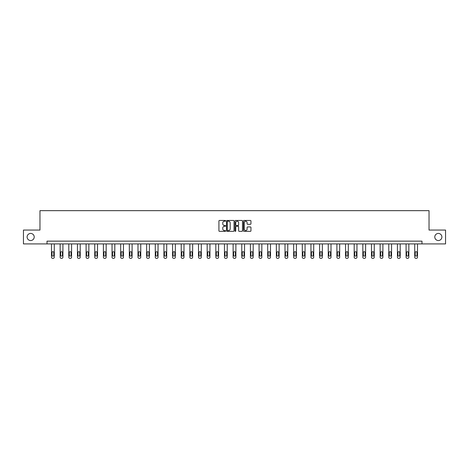<?xml version="1.0" encoding="UTF-8"?>
<svg xmlns="http://www.w3.org/2000/svg" width="469" height="469" viewBox="0 0 469 469"><rect width="100%" height="100%" fill="white"/><g stroke="black" fill="none" stroke-linecap="round" stroke-linejoin="round"><path stroke-width="0.7" d="M225.63 220.84A0.381 0.381 0 0 0 225.249 220.459L219.469 220.459A0.545 0.545 0 0 0 218.923 221.005L218.923 230.801A0.545 0.545 0 0 0 219.469 231.346L225.249 231.346A0.381 0.381 0 0 0 225.63 230.965A0.381 0.381 0 0 0 225.249 230.584L224.499 230.584A1.741 1.741 0 0 1 222.757 228.843L222.757 228.022A1.741 1.741 0 0 1 224.499 226.281L225.249 226.281A0.381 0.381 0 0 0 225.63 225.9A0.381 0.381 0 0 0 225.249 225.519L224.499 225.519A1.741 1.741 0 0 1 222.757 223.777L222.757 222.963A1.741 1.741 0 0 1 224.499 221.221L225.249 221.221A0.381 0.381 0 0 0 225.63 220.84M434.792 236.992A3.547 3.547 0 0 0 438.345 240.538A3.547 3.547 0 0 0 441.892 236.992A3.547 3.547 0 0 0 438.345 233.439A3.547 3.547 0 0 0 434.792 236.992M27.108 236.992A3.547 3.547 0 0 0 30.655 240.538A3.547 3.547 0 0 0 34.208 236.992A3.547 3.547 0 0 0 30.655 233.439A3.547 3.547 0 0 0 27.108 236.992M250.405 224.299A0.545 0.545 0 0 0 250.944 223.754L250.944 221.005A0.545 0.545 0 0 0 250.405 220.459L243.98 220.459A0.545 0.545 0 0 0 243.44 221.005L243.44 230.801A0.545 0.545 0 0 0 243.98 231.346L250.405 231.346A0.545 0.545 0 0 0 250.944 230.801L250.944 227.483A0.545 0.545 0 0 0 250.405 226.937L247.655 226.937A0.545 0.545 0 0 0 247.11 227.483L247.11 229.124A1.454 1.454 0 0 1 245.656 230.584A1.454 1.454 0 0 1 244.202 229.124L244.202 222.675A1.454 1.454 0 0 1 245.656 221.221A1.454 1.454 0 0 1 247.11 222.675L247.11 223.754A0.545 0.545 0 0 0 247.655 224.299L250.405 224.299M47.011 243.921L23.45 243.921L23.45 230.062L39.971 230.062L39.971 210.657L429.029 210.657L429.029 230.062L445.55 230.062L445.55 243.921L421.989 243.921L421.989 241.148L47.011 241.148L47.011 243.921L421.989 243.921M234.025 221.005A0.545 0.545 0 0 0 233.48 220.459L227.06 220.459A0.545 0.545 0 0 0 226.515 221.005L226.515 230.801A0.545 0.545 0 0 0 227.06 231.346L233.48 231.346A0.545 0.545 0 0 0 234.025 230.801L234.025 221.005M235.52 220.459L241.94 220.459A0.545 0.545 0 0 1 242.485 221.005L242.485 230.801A0.545 0.545 0 0 1 241.94 231.346L239.196 231.346A0.545 0.545 0 0 1 238.651 230.801L238.651 226.826A0.545 0.545 0 0 0 238.105 226.281L236.282 226.281A0.545 0.545 0 0 0 235.737 226.826L235.737 230.965A0.381 0.381 0 0 1 235.356 231.346A0.381 0.381 0 0 1 234.975 230.965L234.975 221.005A0.545 0.545 0 0 1 235.52 220.459M227.658 221.221A0.381 0.381 0 0 0 227.277 221.603L227.277 230.203A0.381 0.381 0 0 0 227.658 230.584L228.444 230.584A1.741 1.741 0 0 0 230.185 228.843L230.185 222.963A1.741 1.741 0 0 0 228.444 221.221L227.658 221.221M238.651 222.705A1.454 1.454 0 0 0 237.191 221.251A1.454 1.454 0 0 0 235.737 222.705L235.737 224.979A0.545 0.545 0 0 0 236.282 225.519L238.105 225.519A0.545 0.545 0 0 0 238.651 224.979L238.651 222.705M54.275 243.921L54.275 257.235A1.108 1.108 0 0 1 53.167 258.343L52.61 258.343A1.108 1.108 0 0 1 51.502 257.235L51.502 243.921M53.777 255.242L53.777 252.58A0.885 0.885 0 0 0 52.886 251.689A0.885 0.885 0 0 0 52 252.58L52 255.242A0.885 0.885 0 0 0 52.886 256.127A0.885 0.885 0 0 0 53.777 255.242M62.922 243.921L62.922 257.235A1.108 1.108 0 0 1 61.814 258.343L61.257 258.343A1.108 1.108 0 0 1 60.149 257.235L60.149 243.921M62.424 255.242L62.424 252.58A0.885 0.885 0 0 0 61.533 251.689A0.885 0.885 0 0 0 60.648 252.58L60.648 255.242A0.885 0.885 0 0 0 61.533 256.127A0.885 0.885 0 0 0 62.424 255.242M71.569 243.921L71.569 257.235A1.108 1.108 0 0 1 70.461 258.343L69.904 258.343A1.108 1.108 0 0 1 68.796 257.235L68.796 243.921M71.071 255.242L71.071 252.58A0.885 0.885 0 0 0 70.186 251.689A0.885 0.885 0 0 0 69.295 252.58L69.295 255.242A0.885 0.885 0 0 0 70.186 256.127A0.885 0.885 0 0 0 71.071 255.242M80.217 243.921L80.217 257.235A1.108 1.108 0 0 1 79.109 258.343L78.558 258.343A1.108 1.108 0 0 1 77.444 257.235L77.444 243.921M79.718 255.242L79.718 252.58A0.885 0.885 0 0 0 78.833 251.689A0.885 0.885 0 0 0 77.948 252.58L77.948 255.242A0.885 0.885 0 0 0 78.833 256.127A0.885 0.885 0 0 0 79.718 255.242M88.864 243.921L88.864 257.235A1.108 1.108 0 0 1 87.756 258.343L87.205 258.343A1.108 1.108 0 0 1 86.097 257.235L86.097 243.921M88.365 255.242L88.365 252.58A0.885 0.885 0 0 0 87.48 251.689A0.885 0.885 0 0 0 86.595 252.58L86.595 255.242A0.885 0.885 0 0 0 87.48 256.127A0.885 0.885 0 0 0 88.365 255.242M97.517 243.921L97.517 257.235A1.108 1.108 0 0 1 96.403 258.343L95.852 258.343A1.108 1.108 0 0 1 94.744 257.235L94.744 243.921M97.013 255.242L97.013 252.58A0.885 0.885 0 0 0 96.127 251.689A0.885 0.885 0 0 0 95.242 252.58L95.242 255.242A0.885 0.885 0 0 0 96.127 256.127A0.885 0.885 0 0 0 97.013 255.242M106.164 243.921L106.164 257.235A1.108 1.108 0 0 1 105.056 258.343L104.499 258.343A1.108 1.108 0 0 1 103.391 257.235L103.391 243.921M105.666 255.242L105.666 252.58A0.885 0.885 0 0 0 104.775 251.689A0.885 0.885 0 0 0 103.889 252.58L103.889 255.242A0.885 0.885 0 0 0 104.775 256.127A0.885 0.885 0 0 0 105.666 255.242M114.811 243.921L114.811 257.235A1.108 1.108 0 0 1 113.703 258.343L113.146 258.343A1.108 1.108 0 0 1 112.038 257.235L112.038 243.921M114.313 255.242L114.313 252.58A0.885 0.885 0 0 0 113.428 251.689A0.885 0.885 0 0 0 112.537 252.58L112.537 255.242A0.885 0.885 0 0 0 113.428 256.127A0.885 0.885 0 0 0 114.313 255.242M123.458 243.921L123.458 257.235A1.108 1.108 0 0 1 122.35 258.343L121.793 258.343A1.108 1.108 0 0 1 120.685 257.235L120.685 243.921M122.96 255.242L122.96 252.58A0.885 0.885 0 0 0 122.075 251.689A0.885 0.885 0 0 0 121.184 252.58L121.184 255.242A0.885 0.885 0 0 0 122.075 256.127A0.885 0.885 0 0 0 122.96 255.242M132.106 243.921L132.106 257.235A1.108 1.108 0 0 1 130.998 258.343L130.446 258.343A1.108 1.108 0 0 1 129.333 257.235L129.333 243.921M131.607 255.242L131.607 252.58A0.885 0.885 0 0 0 130.722 251.689A0.885 0.885 0 0 0 129.837 252.58L129.837 255.242A0.885 0.885 0 0 0 130.722 256.127A0.885 0.885 0 0 0 131.607 255.242M140.753 243.921L140.753 257.235A1.108 1.108 0 0 1 139.645 258.343L139.094 258.343A1.108 1.108 0 0 1 137.986 257.235L137.986 243.921M140.254 255.242L140.254 252.58A0.885 0.885 0 0 0 139.369 251.689A0.885 0.885 0 0 0 138.484 252.58L138.484 255.242A0.885 0.885 0 0 0 139.369 256.127A0.885 0.885 0 0 0 140.254 255.242M149.406 243.921L149.406 257.235A1.108 1.108 0 0 1 148.298 258.343L147.741 258.343A1.108 1.108 0 0 1 146.633 257.235L146.633 243.921M148.907 255.242L148.907 252.58A0.885 0.885 0 0 0 148.016 251.689A0.885 0.885 0 0 0 147.131 252.58L147.131 255.242A0.885 0.885 0 0 0 148.016 256.127A0.885 0.885 0 0 0 148.907 255.242M158.053 243.921L158.053 257.235A1.108 1.108 0 0 1 156.945 258.343L156.388 258.343A1.108 1.108 0 0 1 155.28 257.235L155.28 243.921M157.555 255.242L157.555 252.58A0.885 0.885 0 0 0 156.664 251.689A0.885 0.885 0 0 0 155.778 252.58L155.778 255.242A0.885 0.885 0 0 0 156.664 256.127A0.885 0.885 0 0 0 157.555 255.242M166.7 243.921L166.7 257.235A1.108 1.108 0 0 1 165.592 258.343L165.035 258.343A1.108 1.108 0 0 1 163.927 257.235L163.927 243.921M166.202 255.242L166.202 252.58A0.885 0.885 0 0 0 165.317 251.689A0.885 0.885 0 0 0 164.426 252.58L164.426 255.242A0.885 0.885 0 0 0 165.317 256.127A0.885 0.885 0 0 0 166.202 255.242M175.347 243.921L175.347 257.235A1.108 1.108 0 0 1 174.239 258.343L173.682 258.343A1.108 1.108 0 0 1 172.574 257.235L172.574 243.921M174.849 255.242L174.849 252.58A0.885 0.885 0 0 0 173.964 251.689A0.885 0.885 0 0 0 173.073 252.58L173.073 255.242A0.885 0.885 0 0 0 173.964 256.127A0.885 0.885 0 0 0 174.849 255.242M183.995 243.921L183.995 257.235A1.108 1.108 0 0 1 182.887 258.343L182.335 258.343A1.108 1.108 0 0 1 181.227 257.235L181.227 243.921M183.496 255.242L183.496 252.58A0.885 0.885 0 0 0 182.611 251.689A0.885 0.885 0 0 0 181.726 252.58L181.726 255.242A0.885 0.885 0 0 0 182.611 256.127A0.885 0.885 0 0 0 183.496 255.242M192.648 243.921L192.648 257.235A1.108 1.108 0 0 1 191.534 258.343L190.983 258.343A1.108 1.108 0 0 1 189.875 257.235L189.875 243.921M192.143 255.242L192.143 252.58A0.885 0.885 0 0 0 191.258 251.689A0.885 0.885 0 0 0 190.373 252.58L190.373 255.242A0.885 0.885 0 0 0 191.258 256.127A0.885 0.885 0 0 0 192.143 255.242M201.295 243.921L201.295 257.235A1.108 1.108 0 0 1 200.187 258.343L199.63 258.343A1.108 1.108 0 0 1 198.522 257.235L198.522 243.921M200.796 255.242L200.796 252.58A0.885 0.885 0 0 0 199.905 251.689A0.885 0.885 0 0 0 199.02 252.58L199.02 255.242A0.885 0.885 0 0 0 199.905 256.127A0.885 0.885 0 0 0 200.796 255.242M209.942 243.921L209.942 257.235A1.108 1.108 0 0 1 208.834 258.343L208.277 258.343A1.108 1.108 0 0 1 207.169 257.235L207.169 243.921M209.444 255.242L209.444 252.58A0.885 0.885 0 0 0 208.553 251.689A0.885 0.885 0 0 0 207.667 252.58L207.667 255.242A0.885 0.885 0 0 0 208.553 256.127A0.885 0.885 0 0 0 209.444 255.242M218.589 243.921L218.589 257.235A1.108 1.108 0 0 1 217.481 258.343L216.924 258.343A1.108 1.108 0 0 1 215.816 257.235L215.816 243.921M218.091 255.242L218.091 252.58A0.885 0.885 0 0 0 217.206 251.689A0.885 0.885 0 0 0 216.315 252.58L216.315 255.242A0.885 0.885 0 0 0 217.206 256.127A0.885 0.885 0 0 0 218.091 255.242M227.236 243.921L227.236 257.235A1.108 1.108 0 0 1 226.128 258.343L225.577 258.343A1.108 1.108 0 0 1 224.463 257.235L224.463 243.921M226.738 255.242L226.738 252.58A0.885 0.885 0 0 0 225.853 251.689A0.885 0.885 0 0 0 224.968 252.58L224.968 255.242A0.885 0.885 0 0 0 225.853 256.127A0.885 0.885 0 0 0 226.738 255.242M235.884 243.921L235.884 257.235A1.108 1.108 0 0 1 234.776 258.343L234.224 258.343A1.108 1.108 0 0 1 233.116 257.235L233.116 243.921M235.385 255.242L235.385 252.58A0.885 0.885 0 0 0 234.5 251.689A0.885 0.885 0 0 0 233.615 252.58L233.615 255.242A0.885 0.885 0 0 0 234.5 256.127A0.885 0.885 0 0 0 235.385 255.242M244.537 243.921L244.537 257.235A1.108 1.108 0 0 1 243.423 258.343L242.872 258.343A1.108 1.108 0 0 1 241.764 257.235L241.764 243.921M244.032 255.242L244.032 252.58A0.885 0.885 0 0 0 243.147 251.689A0.885 0.885 0 0 0 242.262 252.58L242.262 255.242A0.885 0.885 0 0 0 243.147 256.127A0.885 0.885 0 0 0 244.032 255.242M253.184 243.921L253.184 257.235A1.108 1.108 0 0 1 252.076 258.343L251.519 258.343A1.108 1.108 0 0 1 250.411 257.235L250.411 243.921M252.685 255.242L252.685 252.58A0.885 0.885 0 0 0 251.794 251.689A0.885 0.885 0 0 0 250.909 252.58L250.909 255.242A0.885 0.885 0 0 0 251.794 256.127A0.885 0.885 0 0 0 252.685 255.242M261.831 243.921L261.831 257.235A1.108 1.108 0 0 1 260.723 258.343L260.166 258.343A1.108 1.108 0 0 1 259.058 257.235L259.058 243.921M261.333 255.242L261.333 252.58A0.885 0.885 0 0 0 260.447 251.689A0.885 0.885 0 0 0 259.556 252.58L259.556 255.242A0.885 0.885 0 0 0 260.447 256.127A0.885 0.885 0 0 0 261.333 255.242M270.478 243.921L270.478 257.235A1.108 1.108 0 0 1 269.37 258.343L268.813 258.343A1.108 1.108 0 0 1 267.705 257.235L267.705 243.921M269.98 255.242L269.98 252.58A0.885 0.885 0 0 0 269.095 251.689A0.885 0.885 0 0 0 268.204 252.58L268.204 255.242A0.885 0.885 0 0 0 269.095 256.127A0.885 0.885 0 0 0 269.98 255.242M279.125 243.921L279.125 257.235A1.108 1.108 0 0 1 278.017 258.343L277.466 258.343A1.108 1.108 0 0 1 276.352 257.235L276.352 243.921M278.627 255.242L278.627 252.58A0.885 0.885 0 0 0 277.742 251.689A0.885 0.885 0 0 0 276.857 252.58L276.857 255.242A0.885 0.885 0 0 0 277.742 256.127A0.885 0.885 0 0 0 278.627 255.242M287.773 243.921L287.773 257.235A1.108 1.108 0 0 1 286.665 258.343L286.113 258.343A1.108 1.108 0 0 1 285.005 257.235L285.005 243.921M287.274 255.242L287.274 252.58A0.885 0.885 0 0 0 286.389 251.689A0.885 0.885 0 0 0 285.504 252.58L285.504 255.242A0.885 0.885 0 0 0 286.389 256.127A0.885 0.885 0 0 0 287.274 255.242M296.426 243.921L296.426 257.235A1.108 1.108 0 0 1 295.318 258.343L294.761 258.343A1.108 1.108 0 0 1 293.653 257.235L293.653 243.921M295.927 255.242L295.927 252.58A0.885 0.885 0 0 0 295.036 251.689A0.885 0.885 0 0 0 294.151 252.58L294.151 255.242A0.885 0.885 0 0 0 295.036 256.127A0.885 0.885 0 0 0 295.927 255.242M305.073 243.921L305.073 257.235A1.108 1.108 0 0 1 303.965 258.343L303.408 258.343A1.108 1.108 0 0 1 302.3 257.235L302.3 243.921M304.574 255.242L304.574 252.58A0.885 0.885 0 0 0 303.683 251.689A0.885 0.885 0 0 0 302.798 252.58L302.798 255.242A0.885 0.885 0 0 0 303.683 256.127A0.885 0.885 0 0 0 304.574 255.242M313.72 243.921L313.72 257.235A1.108 1.108 0 0 1 312.612 258.343L312.055 258.343A1.108 1.108 0 0 1 310.947 257.235L310.947 243.921M313.222 255.242L313.222 252.58A0.885 0.885 0 0 0 312.336 251.689A0.885 0.885 0 0 0 311.445 252.58L311.445 255.242A0.885 0.885 0 0 0 312.336 256.127A0.885 0.885 0 0 0 313.222 255.242M322.367 243.921L322.367 257.235A1.108 1.108 0 0 1 321.259 258.343L320.702 258.343A1.108 1.108 0 0 1 319.594 257.235L319.594 243.921M321.869 255.242L321.869 252.58A0.885 0.885 0 0 0 320.984 251.689A0.885 0.885 0 0 0 320.093 252.58L320.093 255.242A0.885 0.885 0 0 0 320.984 256.127A0.885 0.885 0 0 0 321.869 255.242M331.014 243.921L331.014 257.235A1.108 1.108 0 0 1 329.906 258.343L329.355 258.343A1.108 1.108 0 0 1 328.247 257.235L328.247 243.921M330.516 255.242L330.516 252.58A0.885 0.885 0 0 0 329.631 251.689A0.885 0.885 0 0 0 328.746 252.58L328.746 255.242A0.885 0.885 0 0 0 329.631 256.127A0.885 0.885 0 0 0 330.516 255.242M339.667 243.921L339.667 257.235A1.108 1.108 0 0 1 338.554 258.343L338.002 258.343A1.108 1.108 0 0 1 336.894 257.235L336.894 243.921M339.163 255.242L339.163 252.58A0.885 0.885 0 0 0 338.278 251.689A0.885 0.885 0 0 0 337.393 252.58L337.393 255.242A0.885 0.885 0 0 0 338.278 256.127A0.885 0.885 0 0 0 339.163 255.242M348.315 243.921L348.315 257.235A1.108 1.108 0 0 1 347.207 258.343L346.65 258.343A1.108 1.108 0 0 1 345.542 257.235L345.542 243.921M347.816 255.242L347.816 252.58A0.885 0.885 0 0 0 346.925 251.689A0.885 0.885 0 0 0 346.04 252.58L346.04 255.242A0.885 0.885 0 0 0 346.925 256.127A0.885 0.885 0 0 0 347.816 255.242M356.962 243.921L356.962 257.235A1.108 1.108 0 0 1 355.854 258.343L355.297 258.343A1.108 1.108 0 0 1 354.189 257.235L354.189 243.921M356.463 255.242L356.463 252.58A0.885 0.885 0 0 0 355.572 251.689A0.885 0.885 0 0 0 354.687 252.58L354.687 255.242A0.885 0.885 0 0 0 355.572 256.127A0.885 0.885 0 0 0 356.463 255.242M365.609 243.921L365.609 257.235A1.108 1.108 0 0 1 364.501 258.343L363.944 258.343A1.108 1.108 0 0 1 362.836 257.235L362.836 243.921M365.111 255.242L365.111 252.58A0.885 0.885 0 0 0 364.225 251.689A0.885 0.885 0 0 0 363.334 252.58L363.334 255.242A0.885 0.885 0 0 0 364.225 256.127A0.885 0.885 0 0 0 365.111 255.242M374.256 243.921L374.256 257.235A1.108 1.108 0 0 1 373.148 258.343L372.597 258.343A1.108 1.108 0 0 1 371.483 257.235L371.483 243.921M373.758 255.242L373.758 252.58A0.885 0.885 0 0 0 372.873 251.689A0.885 0.885 0 0 0 371.987 252.58L371.987 255.242A0.885 0.885 0 0 0 372.873 256.127A0.885 0.885 0 0 0 373.758 255.242M382.903 243.921L382.903 257.235A1.108 1.108 0 0 1 381.795 258.343L381.244 258.343A1.108 1.108 0 0 1 380.136 257.235L380.136 243.921M382.405 255.242L382.405 252.58A0.885 0.885 0 0 0 381.52 251.689A0.885 0.885 0 0 0 380.635 252.58L380.635 255.242A0.885 0.885 0 0 0 381.52 256.127A0.885 0.885 0 0 0 382.405 255.242M391.556 243.921L391.556 257.235A1.108 1.108 0 0 1 390.443 258.343L389.891 258.343A1.108 1.108 0 0 1 388.783 257.235L388.783 243.921M391.052 255.242L391.052 252.58A0.885 0.885 0 0 0 390.167 251.689A0.885 0.885 0 0 0 389.282 252.58L389.282 255.242A0.885 0.885 0 0 0 390.167 256.127A0.885 0.885 0 0 0 391.052 255.242M400.204 243.921L400.204 257.235A1.108 1.108 0 0 1 399.096 258.343L398.539 258.343A1.108 1.108 0 0 1 397.431 257.235L397.431 243.921M399.705 255.242L399.705 252.58A0.885 0.885 0 0 0 398.814 251.689A0.885 0.885 0 0 0 397.929 252.58L397.929 255.242A0.885 0.885 0 0 0 398.814 256.127A0.885 0.885 0 0 0 399.705 255.242M408.851 243.921L408.851 257.235A1.108 1.108 0 0 1 407.743 258.343L407.186 258.343A1.108 1.108 0 0 1 406.078 257.235L406.078 243.921M408.352 255.242L408.352 252.58A0.885 0.885 0 0 0 407.467 251.689A0.885 0.885 0 0 0 406.576 252.58L406.576 255.242A0.885 0.885 0 0 0 407.467 256.127A0.885 0.885 0 0 0 408.352 255.242M417.498 243.921L417.498 257.235A1.108 1.108 0 0 1 416.39 258.343L415.833 258.343A1.108 1.108 0 0 1 414.725 257.235L414.725 243.921M417 255.242L417 252.58A0.885 0.885 0 0 0 416.114 251.689A0.885 0.885 0 0 0 415.223 252.58L415.223 255.242A0.885 0.885 0 0 0 416.114 256.127A0.885 0.885 0 0 0 417 255.242"/></g></svg>
